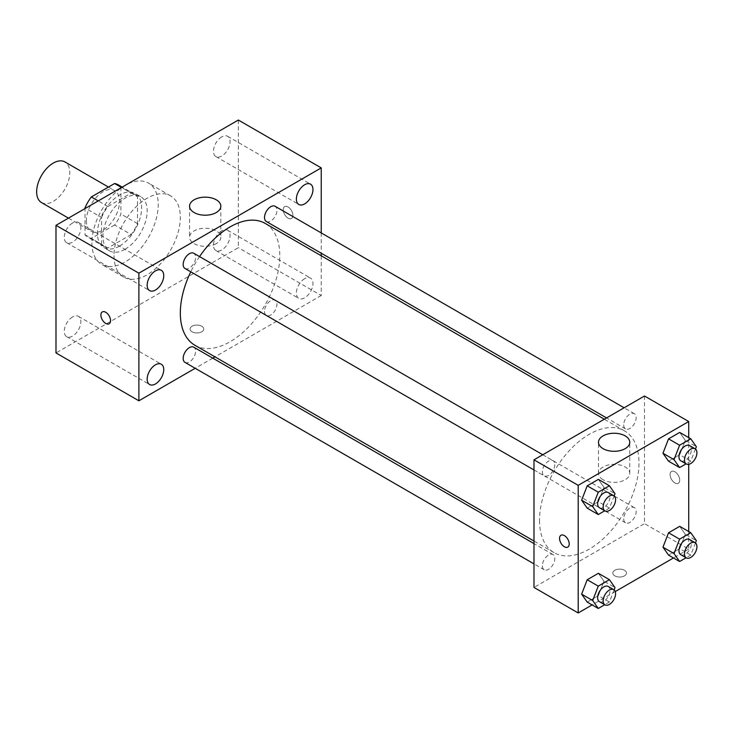 <?xml version="1.0" encoding="UTF-8"?>
<svg xmlns="http://www.w3.org/2000/svg" width="733" height="733" viewBox="0 0 733 733"><rect width="100%" height="100%" fill="white"/><g stroke="black" fill="none" stroke-linecap="round" stroke-linejoin="round"><path stroke-width="0.55" stroke-dasharray="3.67 2.75" d="M41.506 202.555A23.447 13.533 120 0 0 64.953 189.022A23.447 13.533 120 0 0 64.953 161.947M86.384 220.541A23.447 13.533 120 0 0 91.24 231.271A23.447 13.533 120 0 0 114.687 217.738A23.447 13.533 120 0 0 114.687 190.662A23.447 13.533 120 0 0 96.619 196.948A23.447 13.533 120 0 0 86.384 220.541M120.918 187.172L120.918 214.027A30.264 17.473 120 0 1 114.595 224.994L131.17 234.56A30.264 17.473 120 0 0 137.502 223.602L137.502 196.737L120.918 187.172A30.264 17.473 120 0 0 118.095 184.762M114.595 224.994L91.332 238.417A30.264 17.473 120 0 1 87.832 237.171A30.264 17.473 120 0 1 85.001 234.762L85.001 208.575M131.17 234.56L107.907 247.992L91.332 238.417M85.001 234.762L101.585 244.336L101.585 217.481L85.578 208.236M101.585 244.336A30.264 17.473 120 0 0 104.407 246.746A30.264 17.473 120 0 0 107.907 247.992M137.502 196.737A30.264 17.473 120 0 0 134.67 194.337A30.264 17.473 120 0 0 131.17 193.081L121.504 187.501M101.585 217.481A30.264 17.473 120 0 1 107.907 206.514L131.17 193.081M119.543 246.059A31.262 18.05 -60 0 1 103.912 247.607A31.262 18.05 -60 0 1 103.912 211.516A31.262 18.05 -60 0 1 135.174 193.466A31.262 18.05 -60 0 1 139.966 218.516A31.262 18.05 -60 0 1 119.543 246.059M125.068 249.257A31.262 18.05 120 0 0 145.491 221.705A31.262 18.05 120 0 0 140.699 196.655A31.262 18.05 120 0 0 116.611 205.029A31.262 18.05 120 0 0 102.959 236.493A31.262 18.05 120 0 0 109.437 250.805A31.262 18.05 120 0 0 125.068 249.257M107.907 206.514L98.24 200.934M137.502 223.602L120.918 214.027M91.909 242.87A46.894 27.075 120 0 0 101.621 264.338A46.894 27.075 120 0 0 148.515 237.263A46.894 27.075 120 0 0 148.515 183.122A46.894 27.075 120 0 0 112.378 195.684A46.894 27.075 120 0 0 91.909 242.87M114.018 255.634A46.894 27.075 120 0 0 123.721 277.101A46.894 27.075 120 0 0 170.615 250.026A46.894 27.075 120 0 0 170.615 195.885A46.894 27.075 120 0 0 134.478 208.447A46.894 27.075 120 0 0 114.018 255.634M221.769 136.888A11.719 6.771 120 0 0 214.109 147.214A11.719 6.771 120 0 0 215.914 156.605A11.719 6.771 120 0 0 227.633 149.844A11.719 6.771 120 0 0 227.633 136.301A11.719 6.771 120 0 0 221.769 136.888M72.567 223.024A11.719 6.771 120 0 0 64.907 233.36A11.719 6.771 120 0 0 66.712 242.751A11.719 6.771 120 0 0 78.431 235.98A11.719 6.771 120 0 0 78.431 222.447A11.719 6.771 120 0 0 72.567 223.024M72.567 316.949A11.719 6.771 120 0 0 64.907 327.284A11.719 6.771 120 0 0 66.712 336.676A11.719 6.771 120 0 0 78.431 329.905A11.719 6.771 120 0 0 78.431 316.372A11.719 6.771 120 0 0 72.567 316.949M221.769 230.813A11.719 6.771 120 0 0 214.109 241.139A11.719 6.771 120 0 0 215.914 250.539A11.719 6.771 120 0 0 227.633 243.768A11.719 6.771 120 0 0 227.633 230.235A11.719 6.771 120 0 0 221.769 230.813M238.353 120.038L238.353 247.662L55.992 352.94M304.662 278.668A11.719 6.771 120 0 0 297.002 288.994A11.719 6.771 120 0 0 298.798 298.395A11.719 6.771 120 0 0 310.526 291.624A11.719 6.771 120 0 0 310.526 278.091A11.719 6.771 120 0 0 304.662 278.668M216.244 243.649A15.631 9.025 180 0 1 199.211 245.61A15.631 9.025 180 0 1 189.563 237.272A15.631 9.025 180 0 1 205.194 228.247A15.631 9.025 180 0 1 220.825 237.272A15.631 9.025 180 0 1 216.244 243.649M321.237 255.771L321.237 295.518L238.353 247.662M321.237 295.518L214.989 356.861M212.762 358.144L195.198 368.287M201.74 326.222A6.835 3.949 180 0 1 203.747 329.016A6.835 3.949 180 0 1 196.902 332.965A6.835 3.949 180 0 1 190.067 329.016A6.835 3.949 180 0 1 194.291 325.37A6.835 3.949 180 0 1 201.74 326.222A6.835 3.949 180 0 1 203.747 329.007A6.835 3.949 180 0 1 196.902 332.956A6.835 3.949 180 0 1 190.067 329.007A6.835 3.949 180 0 1 194.291 325.36A6.835 3.949 180 0 1 201.74 326.212M102.308 311.919L102.308 311.919A6.835 3.949 60 0 1 107.577 313.751A6.835 3.949 60 0 1 110.564 320.633A6.835 3.949 60 0 1 109.153 323.766A6.835 3.949 60 0 1 109.144 323.766L109.153 323.766M321.237 232.92L321.237 253.206M283.25 209.766A6.835 3.949 -120 0 0 286.236 216.656A6.835 3.949 -120 0 0 291.505 218.48A6.835 3.949 -120 0 0 291.505 210.591A6.835 3.949 -120 0 0 284.661 206.642A6.835 3.949 -120 0 0 283.25 209.766A6.835 3.949 -120 0 0 286.227 216.656A6.835 3.949 -120 0 0 291.496 218.489A6.835 3.949 -120 0 0 291.496 210.591A6.835 3.949 -120 0 0 284.661 206.642A6.835 3.949 -120 0 0 283.24 209.775M266.336 221.513A8.787 5.076 120 0 0 275.122 216.437A8.787 5.076 120 0 0 275.122 206.294M185 362.395A8.787 5.076 120 0 0 193.778 357.328A8.787 5.076 120 0 0 193.778 347.185M264.521 311.415A8.787 5.076 120 0 0 266.336 315.437A8.787 5.076 120 0 0 275.122 310.361A8.787 5.076 120 0 0 275.122 300.218A8.787 5.076 120 0 0 268.351 302.573A8.787 5.076 120 0 0 264.521 311.415M185 268.47A8.787 5.076 120 0 0 191.762 266.116A8.787 5.076 120 0 0 195.601 257.283A8.787 5.076 120 0 0 193.778 253.261M194.896 345.261A70.331 40.608 120 0 0 265.227 304.653A70.331 40.608 120 0 0 265.227 223.437M199.559 256.596A70.331 40.608 120 0 0 190.772 271.806M539.515 520.439A70.331 40.608 120 0 0 554.084 552.636A70.331 40.608 120 0 0 624.415 512.028A70.331 40.608 120 0 0 624.415 430.812A70.331 40.608 120 0 0 570.219 449.659A70.331 40.608 120 0 0 539.515 520.439M554.789 464.658A8.787 5.076 -60 0 1 550.959 473.5A8.787 5.076 -60 0 1 544.188 475.845A8.787 5.076 -60 0 1 544.188 465.702A8.787 5.076 -60 0 1 552.975 460.636A8.787 5.076 -60 0 1 554.789 464.658M623.71 518.79A8.787 5.076 120 0 0 625.533 522.812A8.787 5.076 120 0 0 634.32 517.745A8.787 5.076 120 0 0 634.311 507.603A8.787 5.076 120 0 0 627.549 509.948A8.787 5.076 120 0 0 623.71 518.79M542.365 565.757A8.787 5.076 120 0 0 544.188 569.779A8.787 5.076 120 0 0 552.975 564.703A8.787 5.076 120 0 0 552.975 554.56A8.787 5.076 120 0 0 546.204 556.915A8.787 5.076 120 0 0 542.365 565.757M623.71 424.865A8.787 5.076 120 0 0 625.533 428.887A8.787 5.076 120 0 0 634.32 423.811A8.787 5.076 120 0 0 634.311 413.669A8.787 5.076 120 0 0 627.549 416.023A8.787 5.076 120 0 0 623.71 424.865M644.509 396.012L644.509 523.628L533.99 587.435M688.718 531.535L688.718 549.154L644.509 523.628M688.718 549.154L673.462 557.96M615.253 591.568L592.127 604.917M614.813 575.872A6.835 3.949 0 0 0 622.262 576.724A6.835 3.949 0 0 0 626.486 573.078A6.835 3.949 0 0 0 619.642 569.129A6.835 3.949 0 0 0 612.806 573.078A6.835 3.949 0 0 0 614.813 575.872A6.835 3.949 0 0 0 622.262 576.724A6.835 3.949 0 0 0 626.486 573.078A6.835 3.949 0 0 0 619.642 569.129A6.835 3.949 0 0 0 612.806 573.078A6.835 3.949 0 0 0 614.813 575.863M685.3 440.359L679.711 432.415L685.3 440.359L679.711 454.744L668.551 461.194L679.711 454.744L685.3 440.359L696.35 446.736M603.955 581.242L598.375 573.298L603.955 581.242L598.375 595.636L587.206 602.086L598.375 595.636L603.955 581.242L615.005 587.628M688.718 437.61L688.718 464.319M685.3 534.284L679.711 526.34L685.3 534.284L679.711 548.669L668.551 555.119L679.711 548.669L685.3 534.284L696.35 540.661M603.955 487.317L598.375 479.373L603.955 487.317L598.375 501.711L587.206 508.152L598.375 501.711L603.955 487.317L615.005 493.703M670.072 474.572A6.835 3.949 -120 0 0 673.059 481.453A6.835 3.949 -120 0 0 678.327 483.285A6.835 3.949 -120 0 0 678.327 475.396A6.835 3.949 -120 0 0 671.483 471.447A6.835 3.949 -120 0 0 670.072 474.572A6.835 3.949 -120 0 0 673.05 481.462A6.835 3.949 -120 0 0 678.318 483.294A6.835 3.949 -120 0 0 678.318 475.396A6.835 3.949 -120 0 0 671.483 471.447A6.835 3.949 -120 0 0 670.063 474.581M560.974 535.255L560.965 535.255A6.835 3.949 60 0 1 560.974 535.255A6.835 3.949 60 0 1 566.242 537.078A6.835 3.949 60 0 1 569.22 543.968A6.835 3.949 60 0 1 567.809 547.093L567.8 547.093M603.067 479.739A15.631 9.025 180 0 1 598.485 473.362A15.631 9.025 180 0 1 614.117 464.337A15.631 9.025 180 0 1 629.748 473.362A15.631 9.025 180 0 1 620.1 481.7A15.631 9.025 180 0 1 603.067 479.739M614.126 495.975L609.425 508.088L604.725 510.8M599.447 507.749A8.787 5.076 120 0 0 608.234 502.682A8.787 5.076 120 0 0 608.234 492.539M609.425 508.088L598.375 501.711M695.47 449.017L690.77 461.13L686.07 463.833M680.792 460.791A8.787 5.076 120 0 0 689.579 455.715A8.787 5.076 120 0 0 689.579 445.572M690.77 461.13L679.711 454.744M614.126 589.909L609.425 602.013L604.725 604.725M599.447 601.683A8.787 5.076 120 0 0 608.234 596.607A8.787 5.076 120 0 0 608.234 586.464M609.425 602.013L598.375 595.636M695.47 542.942L690.77 555.055L686.07 557.767M680.792 554.716A8.787 5.076 120 0 0 689.579 549.649A8.787 5.076 120 0 0 689.579 539.506M690.77 555.055L679.711 548.669M68.462 218.122L91.24 231.271M108.447 187.062L114.687 190.662M140.699 196.655L135.174 193.466M109.437 250.805L103.912 247.607M134.67 194.337L122.173 187.117M104.407 246.746L87.832 237.171M170.615 195.885L148.515 183.122M123.721 277.101L101.621 264.338M215.914 156.605L298.798 204.461M227.633 136.301L310.526 184.157M66.712 242.751L149.596 290.607M78.431 222.447L161.324 270.303M66.712 336.676L149.596 384.532M78.431 316.372L161.324 364.228M215.914 250.539L298.798 298.395M227.633 230.235L310.526 278.091M189.563 206.184L189.563 237.272M220.825 206.184L220.825 237.272M624.415 430.812L604.322 419.212M554.084 552.636L533.99 541.036M533.99 469.963L544.188 475.845M542.777 454.744L552.975 460.636M634.311 507.603L275.122 300.218M625.533 522.812L266.336 315.437M552.975 554.56L533.99 543.602M544.188 569.779L533.99 563.888M634.311 413.669L624.122 407.786M625.533 428.887L606.548 417.929M629.748 473.362L629.748 442.274M598.485 473.362L598.485 442.274"/><path stroke-width="1.1" d="M108.447 187.062L64.953 161.947A23.447 13.533 120 0 0 46.885 168.233A23.447 13.533 120 0 0 36.65 191.826A23.447 13.533 120 0 0 41.506 202.555L68.462 218.122M98.24 200.934L91.332 196.948L114.595 183.516A30.264 17.473 120 0 1 118.095 184.762L122.173 187.117M85.001 208.575L85.001 207.906A30.264 17.473 120 0 1 91.332 196.948M85.578 208.236L85.001 207.906M121.504 187.501L114.595 183.516M195.198 368.287L138.885 400.795L55.992 352.94L55.992 225.324L238.353 120.038L321.237 167.894L321.237 232.92M304.662 184.743A11.719 6.771 120 0 0 297.002 195.07A11.719 6.771 120 0 0 298.798 204.461A11.719 6.771 120 0 0 310.526 197.699A11.719 6.771 120 0 0 310.526 184.157A11.719 6.771 120 0 0 304.662 184.743M155.46 270.88A11.719 6.771 120 0 0 147.8 281.215A11.719 6.771 120 0 0 149.596 290.607A11.719 6.771 120 0 0 161.324 283.836A11.719 6.771 120 0 0 161.324 270.303A11.719 6.771 120 0 0 155.46 270.88M155.46 364.814A11.719 6.771 120 0 0 147.8 375.14A11.719 6.771 120 0 0 149.596 384.532A11.719 6.771 120 0 0 161.324 377.761A11.719 6.771 120 0 0 161.324 364.228A11.719 6.771 120 0 0 155.46 364.814M138.885 400.795L138.885 273.18L55.992 225.324M138.885 273.18L321.237 167.894M216.244 212.561A15.631 9.025 180 0 1 199.211 214.522A15.631 9.025 180 0 1 189.563 206.184A15.631 9.025 180 0 1 205.194 197.159A15.631 9.025 180 0 1 220.825 206.184A15.631 9.025 180 0 1 216.244 212.561M214.989 356.861L212.762 358.144M110.564 320.642A6.835 3.949 60 0 1 109.144 323.766A6.835 3.949 60 0 1 102.308 319.817A6.835 3.949 60 0 1 102.308 311.928A6.835 3.949 60 0 1 107.577 313.761A6.835 3.949 60 0 1 110.564 320.642M109.144 323.766A6.835 3.949 60 0 1 102.308 319.817A6.835 3.949 60 0 1 102.308 311.919M321.237 253.206L321.237 255.771M624.122 407.786L275.122 206.294A8.787 5.076 120 0 0 270.734 206.733A8.787 5.076 120 0 0 264.521 217.49A8.787 5.076 120 0 0 266.336 221.513L606.548 417.929M533.99 543.602L193.778 347.185A8.787 5.076 120 0 0 189.389 347.616A8.787 5.076 120 0 0 183.177 358.382A8.787 5.076 120 0 0 185 362.395L533.99 563.888M542.777 454.744L193.778 253.261A8.787 5.076 120 0 0 189.389 253.691A8.787 5.076 120 0 0 183.653 261.434A8.787 5.076 120 0 0 185 268.47L533.99 469.963M190.772 271.806A70.331 40.608 120 0 0 180.327 313.064A70.331 40.608 120 0 0 194.896 345.261L533.99 541.036M604.322 419.212L265.227 223.437A70.331 40.608 120 0 0 199.559 256.596M592.127 604.917L578.2 612.962L533.99 587.435L533.99 459.82L644.509 396.012L688.718 421.53L688.718 437.61M673.462 557.96L615.253 591.568M668.551 461.194L662.962 453.251L668.551 438.856L679.711 432.415L668.551 438.856L662.962 453.251L668.551 461.194L679.601 467.572L674.021 459.628L679.601 445.243L690.77 438.792L696.35 446.736L695.47 449.017M587.206 602.086L581.626 594.142L587.206 579.748L598.375 573.298L587.206 579.748L581.626 594.142L587.206 602.086L598.256 608.463L592.676 600.519L598.256 586.134L609.425 579.684L615.005 587.628L614.126 589.909M688.718 464.319L688.718 531.535M578.2 612.962L578.2 485.338L688.718 421.53M668.551 555.119L662.962 547.175L668.551 532.79L679.711 526.34L668.551 532.79L662.962 547.175L668.551 555.119L679.601 561.496L674.021 553.562L679.601 539.167L690.77 532.717L696.35 540.661L695.47 542.942M587.206 508.152L581.626 500.208L587.206 485.823L598.375 479.373L587.206 485.823L581.626 500.208L587.206 508.152L598.256 514.539L592.676 506.595L598.256 492.2L609.425 485.759L615.005 493.703L614.126 495.975M578.2 485.338L533.99 459.82M603.067 448.651A15.631 9.025 180 0 1 598.485 442.274A15.631 9.025 180 0 1 614.117 433.249A15.631 9.025 180 0 1 629.748 442.274A15.631 9.025 180 0 1 620.1 450.612A15.631 9.025 180 0 1 603.067 448.651M569.22 543.968A6.835 3.949 60 0 1 567.8 547.093A6.835 3.949 60 0 1 560.965 543.153A6.835 3.949 60 0 1 560.965 535.255A6.835 3.949 60 0 1 566.233 537.087A6.835 3.949 60 0 1 569.22 543.968M567.809 547.093A6.835 3.949 60 0 1 560.974 543.144A6.835 3.949 60 0 1 560.965 535.255M604.725 510.8L598.256 514.539M613.759 495.728L608.234 492.539A8.787 5.076 120 0 0 601.463 494.894A8.787 5.076 120 0 0 597.633 503.736A8.787 5.076 120 0 0 599.447 507.749L604.972 510.947A8.787 5.076 120 0 0 613.759 505.871A8.787 5.076 120 0 0 613.759 495.728A8.787 5.076 120 0 0 606.988 498.083A8.787 5.076 120 0 0 603.158 506.924A8.787 5.076 120 0 0 604.972 510.947M592.676 506.595L581.626 500.208M598.256 492.2L587.206 485.823M609.425 485.759L598.375 479.373M686.07 463.833L679.601 467.572M695.104 448.77L689.579 445.572A8.787 5.076 120 0 0 682.808 447.927A8.787 5.076 120 0 0 678.969 456.769A8.787 5.076 120 0 0 680.792 460.791L686.317 463.98A8.787 5.076 120 0 0 695.104 458.913A8.787 5.076 120 0 0 695.104 448.77A8.787 5.076 120 0 0 688.333 451.116A8.787 5.076 120 0 0 684.494 459.957A8.787 5.076 120 0 0 686.317 463.98M674.021 459.628L662.962 453.251M679.601 445.243L668.551 438.856M690.77 438.792L679.711 432.415M604.725 604.725L598.256 608.463M613.759 589.653L608.234 586.464A8.787 5.076 120 0 0 601.463 588.819A8.787 5.076 120 0 0 597.633 597.661A8.787 5.076 120 0 0 599.447 601.683L604.972 604.872A8.787 5.076 120 0 0 613.759 599.796A8.787 5.076 120 0 0 613.759 589.653A8.787 5.076 120 0 0 606.988 592.007A8.787 5.076 120 0 0 603.158 600.849A8.787 5.076 120 0 0 604.972 604.872M592.676 600.519L581.626 594.142M598.256 586.134L587.206 579.748M609.425 579.684L598.375 573.298M686.07 557.767L679.601 561.496M695.104 542.695L689.579 539.506A8.787 5.076 120 0 0 682.808 541.852A8.787 5.076 120 0 0 678.969 550.694A8.787 5.076 120 0 0 680.792 554.716L686.317 557.905A8.787 5.076 120 0 0 695.104 552.838A8.787 5.076 120 0 0 695.104 542.695A8.787 5.076 120 0 0 688.333 545.05A8.787 5.076 120 0 0 684.494 553.882A8.787 5.076 120 0 0 686.317 557.905M674.021 553.562L662.962 547.175M679.601 539.167L668.551 532.79M690.77 532.717L679.711 526.34"/></g></svg>
